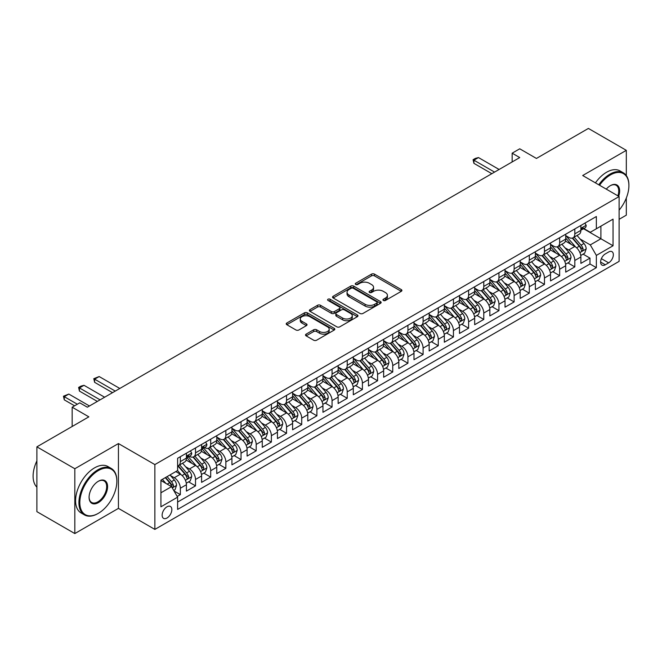 <?xml version="1.0" encoding="UTF-8"?>
<svg xmlns="http://www.w3.org/2000/svg" width="662" height="662" viewBox="0 0 662 662"><rect width="100%" height="100%" fill="white"/><g stroke="black" fill="none" stroke-linecap="round" stroke-linejoin="round"><path stroke-width="0.99" d="M383.389 300.457A1.473 0.852 0 0 0 385.474 300.457L401.296 291.321A2.11 1.216 0 0 0 401.908 290.461A2.11 1.216 0 0 0 401.296 289.6L374.485 274.126A2.11 1.216 0 0 0 371.506 274.126L355.684 283.262A1.473 0.852 0 0 0 355.254 283.857A1.473 0.852 0 0 0 355.684 284.461A1.473 0.852 0 0 0 357.77 284.461L359.822 283.278A6.736 3.889 0 0 1 369.346 283.278L371.581 284.569A6.736 3.889 0 0 1 373.558 287.325A6.736 3.889 0 0 1 371.581 290.072L369.537 291.255A1.473 0.852 0 0 0 369.106 291.859A1.473 0.852 0 0 0 369.537 292.455A1.473 0.852 0 0 0 371.622 292.455L373.666 291.28A6.736 3.889 0 0 1 383.199 291.28L385.433 292.563A6.736 3.889 0 0 1 387.411 295.318A6.736 3.889 0 0 1 385.433 298.065L383.389 299.249A1.473 0.852 0 0 0 382.95 299.853A1.473 0.852 0 0 0 383.389 300.457L383.389 299.249M166.99 518.015A6.868 3.964 120 0 0 171.475 511.966A6.868 3.964 120 0 0 170.424 506.463A6.868 3.964 120 0 0 166.99 506.802A6.868 3.964 120 0 0 162.504 512.851A6.868 3.964 120 0 0 163.555 518.354A6.868 3.964 120 0 0 166.99 518.015M306.134 334.136A2.11 1.216 0 0 0 305.513 334.997A2.11 1.216 0 0 0 306.134 335.857L313.656 340.202A2.11 1.216 0 0 0 316.635 340.202L334.202 330.057A2.11 1.216 0 0 0 334.823 329.196A2.11 1.216 0 0 0 334.202 328.335L307.4 312.861A2.11 1.216 0 0 0 304.421 312.861L286.845 323.006A2.11 1.216 0 0 0 286.232 323.859A2.11 1.216 0 0 0 286.845 324.719L295.931 329.966A2.11 1.216 0 0 0 298.91 329.966L306.432 325.621A2.11 1.216 0 0 0 307.044 324.769A2.11 1.216 0 0 0 306.432 323.908L301.922 321.302A5.635 3.252 0 0 1 300.275 319.001A5.635 3.252 0 0 1 303.75 315.997A5.635 3.252 0 0 1 309.89 316.701L327.541 326.896A5.635 3.252 0 0 1 329.188 329.196A5.635 3.252 0 0 1 325.712 332.2A5.635 3.252 0 0 1 319.572 331.497L316.635 329.792A2.11 1.216 0 0 0 313.656 329.792L306.134 334.136L306.134 335.857M626.318 175.579L626.318 150.34L588.394 128.436L536.427 158.441L519.736 148.801L512.156 153.187L519.736 157.564L87.343 407.204L79.754 402.827L72.166 407.204L72.166 426.477M74.823 468.737L74.823 533.564L118.44 508.375L118.44 443.557L74.823 468.737L36.89 446.842L88.857 416.845L72.166 407.204M118.44 443.557L154.858 464.583L619.111 196.54L619.111 261.366L154.858 529.401L154.858 464.583M626.318 150.34L582.701 175.521L619.111 196.54M359.971 313.457A2.11 1.216 0 0 0 362.95 313.457L380.518 303.312A2.11 1.216 0 0 0 381.138 302.451A2.11 1.216 0 0 0 380.518 301.591L353.715 286.116A2.11 1.216 0 0 0 350.736 286.116L333.16 296.262A2.11 1.216 0 0 0 332.547 297.122A2.11 1.216 0 0 0 333.16 297.983L359.971 313.457M328.617 300.771A1.473 0.852 0 0 1 330.106 300.978L330.106 299.232L357.364 314.963A2.11 1.216 0 0 1 357.977 315.824A2.11 1.216 0 0 1 357.364 316.684L339.788 326.829A2.11 1.216 0 0 1 336.809 326.829L310.006 311.355L310.006 309.634A2.11 1.216 0 0 0 309.386 310.495A2.11 1.216 0 0 0 310.006 311.355M310.006 309.634L317.528 305.29A2.11 1.216 0 0 1 320.507 305.29L331.372 311.57A2.11 1.216 0 0 0 334.351 311.57L339.341 308.691A2.11 1.216 0 0 0 339.962 307.83A2.11 1.216 0 0 0 339.341 306.969L328.021 300.432A1.473 0.852 0 0 1 327.591 299.828A1.473 0.852 0 0 1 328.501 299.042A1.473 0.852 0 0 1 330.106 299.232M74.823 533.564L36.89 511.66L36.89 446.842M619.111 219.321L626.318 215.158L626.318 198.012M177.193 496.442L180.345 494.63L174.048 490.989M170.465 475.523L174.272 477.724A8.581 4.957 60 0 1 180.345 488.233L186.411 484.725L186.411 491.121L195.513 485.867L188.612 481.878M185.633 466.76L189.448 468.961A8.581 4.957 60 0 1 195.513 479.47L201.587 475.97L201.587 482.366L210.69 477.103L203.78 473.123M200.809 458.005L204.616 460.198A8.581 4.957 60 0 1 210.69 470.715L216.755 467.207L216.755 473.603L225.858 468.348L218.957 464.36M215.977 449.241L219.792 451.443A8.581 4.957 60 0 1 225.858 461.952L231.932 458.452L231.932 464.848L241.034 459.585L234.125 455.605M231.154 440.487L234.96 442.679A8.581 4.957 60 0 1 241.034 453.197L247.1 449.688L247.1 456.085L256.202 450.83L249.301 446.842M246.322 431.723L250.137 433.924A8.581 4.957 60 0 1 256.202 444.434L262.268 440.933L262.268 447.322L271.37 442.067L264.469 438.087M261.498 422.968L265.305 425.161A8.581 4.957 60 0 1 271.37 435.679L277.444 432.17L277.444 438.567L286.547 433.312L279.645 429.324M276.666 414.205L280.481 416.406A8.581 4.957 60 0 1 286.547 426.916L292.612 423.415L292.612 429.803L301.715 424.549L294.813 420.569M291.843 405.442L295.649 407.643A8.581 4.957 60 0 1 301.715 418.152L307.789 414.652L307.789 421.049L316.891 415.794L309.99 411.805M307.011 396.687L310.817 398.888A8.581 4.957 60 0 1 316.891 409.397L322.957 405.897L322.957 412.285L332.059 407.031L325.158 403.05M322.187 387.924L325.994 390.125A8.581 4.957 60 0 1 332.059 400.634L338.133 397.134L338.133 403.53L347.236 398.276L340.334 394.287M337.355 379.169L341.162 381.37A8.581 4.957 60 0 1 347.236 391.879L353.301 388.371L353.301 394.767L362.404 389.513L355.502 385.524M352.532 370.406L356.338 372.607A8.581 4.957 60 0 1 362.404 383.116L368.477 379.616L368.477 386.012L377.58 380.758L370.67 376.769M367.7 361.651L371.506 363.852A8.581 4.957 60 0 1 377.58 374.361L383.646 370.852L383.646 377.249L392.748 371.994L385.847 368.006M382.868 352.887L386.682 355.089A8.581 4.957 60 0 1 392.748 365.598L398.822 362.097L398.822 368.494L407.924 363.231L401.015 359.251M398.044 344.132L401.851 346.325A8.581 4.957 60 0 1 407.924 356.843L413.99 353.334L413.99 359.731L423.092 354.476L416.191 350.488M413.212 335.369L417.027 337.57A8.581 4.957 60 0 1 423.092 348.08L429.158 344.579L429.158 350.976L438.269 345.713L431.359 341.733M428.388 326.614L432.195 328.807A8.581 4.957 60 0 1 438.269 339.325L444.334 335.816L444.334 342.213L453.437 336.958L446.536 332.969M443.557 317.851L447.371 320.052A8.581 4.957 60 0 1 453.437 330.561L459.502 327.061L459.502 333.449L468.605 328.195L461.704 324.214M458.733 309.096L462.539 311.289A8.581 4.957 60 0 1 468.605 321.806L474.679 318.298L474.679 324.694L483.781 319.44L476.88 315.451M473.901 300.333L477.716 302.534A8.581 4.957 60 0 1 483.781 313.043L489.847 309.543L489.847 315.931L498.949 310.677L492.048 306.696M489.077 291.57L492.884 293.771A8.581 4.957 60 0 1 498.949 304.28L505.023 300.78L505.023 307.176L514.126 301.922L507.224 297.933M504.245 282.815L508.052 285.016A8.581 4.957 60 0 1 514.126 295.525L520.191 292.025L520.191 298.413L529.294 293.158L522.392 289.178M519.422 274.051L523.228 276.253A8.581 4.957 60 0 1 529.294 286.762L535.368 283.262L535.368 289.658L544.47 284.403L537.569 280.415M534.59 265.297L538.396 267.498A8.581 4.957 60 0 1 544.47 278.007L550.536 274.498L550.536 280.895L559.638 275.64L552.737 271.652M549.766 256.533L553.573 258.734A8.581 4.957 60 0 1 559.638 269.244L565.712 265.743L565.712 272.14L574.815 266.885L574.815 260.489A8.581 4.957 -120 0 0 568.741 249.979L564.934 247.778M567.905 262.897L574.815 266.885M186.411 484.725A8.581 4.957 -120 0 0 180.345 474.215L175.794 471.592M201.587 475.97A8.581 4.957 -120 0 0 195.513 465.46L186.13 460.04M216.755 467.207A8.581 4.957 -120 0 0 210.69 456.697L201.306 451.277M231.932 458.452A8.581 4.957 -120 0 0 225.858 447.942L216.474 442.522M247.1 449.688A8.581 4.957 -120 0 0 241.034 439.179L231.65 433.759M262.268 440.933A8.581 4.957 -120 0 0 256.202 430.416L246.818 425.004M277.444 432.17A8.581 4.957 -120 0 0 271.37 421.661L261.995 416.241M292.612 423.415A8.581 4.957 -120 0 0 286.547 412.898L277.163 407.486M307.789 414.652A8.581 4.957 -120 0 0 301.715 404.143L292.339 398.723M322.957 405.897A8.581 4.957 -120 0 0 316.891 395.38L307.507 389.968M338.133 397.134A8.581 4.957 -120 0 0 332.059 386.625L322.675 381.204M353.301 388.371A8.581 4.957 -120 0 0 347.236 377.861L337.852 372.449M368.477 379.616A8.581 4.957 -120 0 0 362.404 369.106L353.02 363.686M383.646 370.852A8.581 4.957 -120 0 0 377.58 360.343L368.196 354.923M398.822 362.097A8.581 4.957 -120 0 0 392.748 351.588L383.364 346.168M413.99 353.334A8.581 4.957 -120 0 0 407.924 342.825L398.541 337.405M429.158 344.579A8.581 4.957 -120 0 0 423.092 334.062L413.709 328.65M444.334 335.816A8.581 4.957 -120 0 0 438.269 325.307L428.885 319.887M459.502 327.061A8.581 4.957 -120 0 0 453.437 316.544L444.053 311.132M474.679 318.298A8.581 4.957 -120 0 0 468.605 307.789L459.229 302.368M489.847 309.543A8.581 4.957 -120 0 0 483.781 299.025L474.397 293.614M505.023 300.78A8.581 4.957 -120 0 0 498.949 290.27L489.574 284.85M520.191 292.025A8.581 4.957 -120 0 0 514.126 281.507L504.742 276.095M535.368 283.262A8.581 4.957 -120 0 0 529.294 272.752L519.91 267.332M550.536 274.498A8.581 4.957 -120 0 0 544.47 263.989L535.086 258.577M565.712 265.743A8.581 4.957 -120 0 0 559.638 255.234L550.254 249.814M608.643 251.99L605.308 253.918A6.653 3.84 120 0 0 600.964 259.777A6.653 3.84 120 0 0 601.981 265.106A6.653 3.84 120 0 0 605.308 264.775L608.643 262.855A6.653 3.84 120 0 0 612.987 256.988A6.653 3.84 120 0 0 611.969 251.659A6.653 3.84 120 0 0 608.643 251.99M160.924 492.785L171.541 486.653L177.615 497.17L177.615 509.426L596.354 267.671L596.354 255.408L590.289 244.899L580.102 239.015M177.615 497.17L160.924 506.802L160.924 480.173L177.615 470.541L177.615 458.278L596.354 216.515L596.354 228.779L613.045 219.139L613.045 245.768L596.354 255.408M189.365 456.3L189.448 456.35A8.581 4.957 60 0 0 193.734 456.772L199.808 453.271A8.581 4.957 -120 0 0 201.587 449.341L201.587 444.434M204.541 447.545L204.616 447.586A8.581 4.957 60 0 0 208.911 448.017L214.976 444.508A8.581 4.957 -120 0 0 216.755 440.578L216.755 435.67M216.755 437.077L219.792 438.832A8.581 4.957 60 0 0 224.079 439.254L230.153 435.753A8.581 4.957 -120 0 0 231.932 431.823L231.932 426.916M231.932 428.314L234.96 430.068A8.581 4.957 60 0 0 239.255 430.49L245.321 426.99A8.581 4.957 -120 0 0 247.1 423.059L247.1 418.152M247.1 419.559L250.137 421.313A8.581 4.957 60 0 0 254.423 421.735L260.497 418.227A8.581 4.957 -120 0 0 262.268 414.304L262.268 409.397M262.268 410.796L265.305 412.55A8.581 4.957 60 0 0 269.6 412.972L275.665 409.472A8.581 4.957 -120 0 0 277.444 405.541L277.444 400.634M277.444 402.041L280.481 403.787A8.581 4.957 60 0 0 284.768 404.217L290.841 400.709A8.581 4.957 -120 0 0 292.612 396.786L292.612 391.879M292.612 393.278L295.649 395.032A8.581 4.957 60 0 0 299.944 395.454L306.01 391.954A8.581 4.957 -120 0 0 307.789 388.023L307.789 383.116M307.789 384.523L310.817 386.269A8.581 4.957 60 0 0 315.112 386.699L321.178 383.19A8.581 4.957 -120 0 0 322.957 379.268L322.957 374.361M322.957 375.759L325.994 377.514A8.581 4.957 60 0 0 330.288 377.936L336.354 374.435A8.581 4.957 -120 0 0 338.133 370.505L338.133 365.598M338.133 367.005L341.162 368.751A8.581 4.957 60 0 0 345.456 369.181L351.522 365.672A8.581 4.957 -120 0 0 353.301 361.742L353.301 356.843M353.301 358.241L356.338 359.996A8.581 4.957 60 0 0 360.625 360.418L366.698 356.917A8.581 4.957 -120 0 0 368.477 352.987L368.477 348.08M368.477 349.486L371.506 351.232A8.581 4.957 60 0 0 375.801 351.663L381.866 348.154A8.581 4.957 -120 0 0 383.646 344.223L383.646 339.325M383.646 340.723L386.682 342.477A8.581 4.957 60 0 0 390.969 342.899L397.043 339.399A8.581 4.957 -120 0 0 398.822 335.469L398.822 330.561M398.822 331.96L401.851 333.714A8.581 4.957 60 0 0 406.145 334.144L412.211 330.636A8.581 4.957 -120 0 0 413.99 326.705L413.99 321.798M413.99 323.205L417.027 324.959A8.581 4.957 60 0 0 421.313 325.381L427.387 321.881A8.581 4.957 -120 0 0 429.158 317.95L429.158 313.043M429.158 314.442L432.195 316.196A8.581 4.957 60 0 0 436.49 316.618L442.555 313.118A8.581 4.957 -120 0 0 444.334 309.187L444.334 304.28M444.334 305.687L447.371 307.441A8.581 4.957 60 0 0 451.658 307.863L457.732 304.355A8.581 4.957 -120 0 0 459.502 300.432L459.502 295.525M459.502 296.924L462.539 298.678A8.581 4.957 60 0 0 466.834 299.1L472.9 295.6A8.581 4.957 -120 0 0 474.679 291.669L474.679 286.762M474.679 288.169L477.716 289.915A8.581 4.957 60 0 0 482.002 290.345L488.076 286.836A8.581 4.957 -120 0 0 489.847 282.914L489.847 278.007M489.847 279.405L492.884 281.16A8.581 4.957 60 0 0 497.179 281.582L503.244 278.081A8.581 4.957 -120 0 0 505.023 274.151L505.023 269.244M505.023 270.65L508.052 272.396A8.581 4.957 60 0 0 512.347 272.827L518.412 269.318A8.581 4.957 -120 0 0 520.191 265.396L520.191 260.489M520.191 261.887L523.228 263.642A8.581 4.957 60 0 0 527.523 264.064L533.589 260.563A8.581 4.957 -120 0 0 535.368 256.633L535.368 251.725M535.368 253.132L538.396 254.878A8.581 4.957 60 0 0 542.691 255.309L548.757 251.8A8.581 4.957 -120 0 0 550.536 247.869L550.536 242.971M550.536 244.369L553.573 246.123A8.581 4.957 60 0 0 557.859 246.545L563.933 243.045A8.581 4.957 -120 0 0 565.712 239.114L565.712 234.207M177.615 502.069L589.983 263.989L589.983 258.122L580.88 263.377L580.88 256.98A8.581 4.957 -120 0 0 574.815 246.471L565.431 241.051M565.712 235.614L568.741 237.36A8.581 4.957 -120 0 0 573.035 237.79A8.581 4.957 -120 0 0 574.815 233.86L574.815 228.953M573.035 237.79L579.101 234.282A8.581 4.957 -120 0 0 580.88 230.351L580.88 225.452M180.345 456.697L180.345 461.604A8.581 4.957 60 0 1 178.566 465.535A8.581 4.957 60 0 1 177.615 465.882M178.566 465.535L184.632 462.026A8.581 4.957 -120 0 0 186.411 458.096L186.411 453.197M195.513 447.934L195.513 452.841A8.581 4.957 60 0 1 193.734 456.772M210.69 439.179L210.69 444.086A8.581 4.957 60 0 1 208.911 448.017M225.858 430.416L225.858 435.323A8.581 4.957 60 0 1 224.079 439.254M241.034 421.661L241.034 426.568A8.581 4.957 60 0 1 239.255 430.49M256.202 412.898L256.202 417.805A8.581 4.957 60 0 1 254.423 421.735M271.37 404.143L271.37 409.05A8.581 4.957 60 0 1 269.6 412.972M286.547 395.38L286.547 400.287A8.581 4.957 60 0 1 284.768 404.217M301.715 386.625L301.715 391.523A8.581 4.957 60 0 1 299.944 395.454M316.891 377.861L316.891 382.768A8.581 4.957 60 0 1 315.112 386.699M332.059 369.106L332.059 374.005A8.581 4.957 60 0 1 330.288 377.936M347.236 360.343L347.236 365.25A8.581 4.957 60 0 1 345.456 369.181M362.404 351.588L362.404 356.487A8.581 4.957 60 0 1 360.625 360.418M377.58 342.825L377.58 347.732A8.581 4.957 60 0 1 375.801 351.663M392.748 334.062L392.748 338.969A8.581 4.957 60 0 1 390.969 342.899M407.924 325.307L407.924 330.214A8.581 4.957 60 0 1 406.145 334.144M423.092 316.544L423.092 321.451A8.581 4.957 60 0 1 421.313 325.381M438.269 307.789L438.269 312.696A8.581 4.957 60 0 1 436.49 316.618M453.437 299.025L453.437 303.932A8.581 4.957 60 0 1 451.658 307.863M468.605 290.27L468.605 295.178A8.581 4.957 60 0 1 466.834 299.1M483.781 281.507L483.781 286.414A8.581 4.957 60 0 1 482.002 290.345M498.949 272.752L498.949 277.651A8.581 4.957 60 0 1 497.179 281.582M514.126 263.989L514.126 268.896A8.581 4.957 60 0 1 512.347 272.827M529.294 255.234L529.294 260.133A8.581 4.957 60 0 1 527.523 264.064M544.47 246.471L544.47 251.378A8.581 4.957 60 0 1 542.691 255.309M559.638 237.716L559.638 242.615A8.581 4.957 60 0 1 557.859 246.545M559.638 269.244L559.638 275.64M544.47 278.007L544.47 284.403M529.294 286.762L529.294 293.158M514.126 295.525L514.126 301.922M498.949 304.28L498.949 310.677M483.781 313.043L483.781 319.44M468.605 321.806L468.605 328.195M453.437 330.561L453.437 336.958M438.269 339.325L438.269 345.713M423.092 348.08L423.092 354.476M407.924 356.843L407.924 363.231M392.748 365.598L392.748 371.994M377.58 374.361L377.58 380.758M362.404 383.116L362.404 389.513M347.236 391.879L347.236 398.276M332.059 400.634L332.059 407.031M316.891 409.397L316.891 415.794M301.715 418.152L301.715 424.549M286.547 426.916L286.547 433.312M271.37 435.679L271.37 442.067M256.202 444.434L256.202 450.83M241.034 453.197L241.034 459.585M225.858 461.952L225.858 468.348M210.69 470.715L210.69 477.103M195.513 479.47L195.513 485.867M180.345 488.233L180.345 494.63M171.541 486.653L160.924 480.521M590.289 244.899L600.906 238.767L600.906 226.147L613.045 219.139M583.536 228.729L613.045 245.768M583.834 228.555L590.289 232.279L596.354 228.779M118.44 508.375L154.858 529.401M512.156 153.187L512.156 161.942M583.081 254.134L589.983 258.122M589.983 263.989L596.354 267.671M383.977 300.664L385.433 299.82A6.736 3.889 0 0 0 387.411 297.072L387.411 295.318M373.558 287.325L373.558 289.071A6.736 3.889 0 0 1 371.581 291.826L370.124 292.67M401.263 291.338L374.485 275.872A2.11 1.216 0 0 0 371.506 275.872L356.272 284.668M380.493 303.328L353.715 287.871A2.11 1.216 0 0 0 350.736 287.871L333.193 297.999M376.794 303.055A1.473 0.852 0 0 0 377.224 302.451A1.473 0.852 0 0 0 376.794 301.855L353.268 288.268A1.473 0.852 0 0 0 351.183 288.268L349.023 289.517A6.736 3.889 0 0 0 347.045 292.265A6.736 3.889 0 0 0 349.023 295.02L365.11 304.305A6.736 3.889 0 0 0 374.634 304.305L376.794 303.055L376.794 304.81A1.473 0.852 0 0 0 377.224 304.206L377.224 302.451M347.045 292.265L347.045 294.019A6.736 3.889 0 0 0 349.023 296.766L349.023 295.02M376.794 304.81L374.634 306.051A6.736 3.889 0 0 1 365.11 306.051L349.023 296.766M310.031 311.372L317.528 307.044L317.528 305.29M339.962 307.83L339.962 309.576A2.11 1.216 0 0 1 339.341 310.437L334.351 313.316A2.11 1.216 0 0 1 331.372 313.316L320.507 307.044A2.11 1.216 0 0 0 317.528 307.044M330.106 300.978L357.331 316.701M342.659 318.083A5.635 3.252 0 0 0 348.791 318.786A5.635 3.252 0 0 0 352.275 315.782A5.635 3.252 0 0 0 350.62 313.482L344.406 309.89A2.11 1.216 0 0 0 341.427 309.89L336.437 312.77A2.11 1.216 0 0 0 335.824 313.631A2.11 1.216 0 0 0 336.437 314.491L342.659 318.083L342.659 319.829A5.635 3.252 0 0 0 348.791 320.54A5.635 3.252 0 0 0 352.275 317.528L352.275 315.782M335.824 313.631L335.824 315.385A2.11 1.216 0 0 0 336.437 316.246L336.437 314.491M342.659 319.829L336.437 316.246M329.188 329.196L329.188 330.942A5.635 3.252 0 0 1 325.712 333.954A5.635 3.252 0 0 1 319.572 333.243L316.635 331.546A2.11 1.216 0 0 0 313.656 331.546L306.158 335.874M300.275 319.001L300.275 320.756A5.635 3.252 0 0 0 301.922 323.056L301.922 321.302M306.398 325.638L301.922 323.056M334.178 330.073L307.4 314.607A2.11 1.216 0 0 0 304.421 314.607L286.878 324.736M580.756 255.482L584.67 253.215L586.193 248.838A5.685 3.285 -120 0 0 583.975 243.5L577.041 235.473M575.659 247.025L567.433 237.509A16.418 9.475 -120 0 0 565.712 235.705M571.149 244.352L566.548 239.032A13.621 7.87 -120 0 0 565.712 238.113M572.258 238.097L579.275 246.214A5.685 3.285 60 0 1 581.302 250.128C582.155 251.27 582.759 250.923 583.123 249.078A5.685 3.285 -120 0 0 581.095 245.163L574.161 237.137M572.671 237.964L580.21 246.686A2.896 1.672 60 0 1 580.938 247.82L583.123 249.078M581.302 250.128L581.716 250.807M584.902 223.127L586.193 225.361A5.685 3.285 60 0 1 585.009 227.877L582.13 229.54A5.685 3.285 -120 0 0 583.123 228.233L582.999 227.728M581.071 229.805L581.095 229.805A5.685 3.285 -120 0 0 582.13 229.54M582.386 227.811L583.123 228.233C582.767 227.372 582.155 227.728 581.302 229.284A5.685 3.285 60 0 1 580.88 230.095M494.555 172.103L473.918 160.187L473.918 163.349L473.082 159.708L475.357 158.392L478.469 157.564L499.107 169.472M491.825 173.684L473.918 163.349M478.469 157.564L473.918 160.187L473.082 159.708M619.111 210.135A26.174 15.11 120 0 0 628.9 185.641A26.174 15.11 120 0 0 610.389 174.95A26.174 15.11 120 0 0 599.557 185.252M598.771 184.797A26.819 15.483 -60 0 1 609.934 174.164A26.819 15.483 -60 0 1 623.347 172.832A26.819 15.483 -60 0 1 628.9 185.112A26.819 15.483 -60 0 1 628.9 185.377M606.276 189.133A13.091 7.555 -60 0 1 610.389 185.641L610.389 185.641A13.091 7.555 -60 0 1 618.68 196.291M595.436 182.869A26.819 15.483 -60 0 1 606.599 172.236A26.819 15.483 -60 0 1 620.004 170.904L623.347 172.832M617.886 195.836A12.446 7.183 120 0 0 616.157 185.286A12.446 7.183 120 0 0 610.157 185.774M97.885 513.588L98.34 513.331A26.174 15.11 120 0 0 116.851 481.266A26.174 15.11 120 0 0 98.34 470.583A26.174 15.11 120 0 0 79.829 502.64A26.174 15.11 120 0 0 98.34 513.331L97.885 513.588A26.819 15.483 -60 0 1 84.471 514.92A26.819 15.483 -60 0 1 80.367 493.43A26.819 15.483 -60 0 1 97.885 469.797A26.819 15.483 -60 0 1 111.29 468.464A26.819 15.483 -60 0 1 116.851 480.744A26.819 15.483 -60 0 1 116.851 481.009M98.34 502.64A13.091 7.555 -60 0 1 89.08 497.294A13.091 7.555 -60 0 1 98.34 481.266L98.34 481.266A13.091 7.555 -60 0 1 107.592 486.611A13.091 7.555 -60 0 1 98.34 502.64M89.089 497.03A12.446 7.183 120 0 0 91.662 502.466A12.446 7.183 120 0 0 97.885 501.854A12.446 7.183 120 0 0 106.011 490.89A12.446 7.183 120 0 0 104.108 480.91A12.446 7.183 120 0 0 98.108 481.406M84.471 514.92L81.136 512.992A26.819 15.483 -60 0 1 77.024 491.502A26.819 15.483 -60 0 1 94.55 467.868A26.819 15.483 -60 0 1 107.956 466.536L111.29 468.464M36.89 487.133A26.819 15.483 -60 0 1 36.89 460.86M565.58 264.237L569.502 261.978L571.016 257.592A5.685 3.285 -120 0 0 568.807 252.255L561.873 244.228M560.482 255.789L552.265 246.264A16.418 9.475 -120 0 0 550.536 244.46M555.972 253.116L551.38 247.795A13.621 7.87 -120 0 0 550.536 246.876M557.09 246.852L564.098 254.969A5.685 3.285 60 0 1 566.126 258.892C566.986 260.034 567.591 259.686 567.946 257.841A5.685 3.285 -120 0 0 565.919 253.918L558.993 245.892M557.503 246.719L565.034 255.441A2.896 1.672 60 0 1 565.762 256.575L567.946 257.841M566.126 258.892L566.54 259.562M550.412 273.001L554.334 270.733L555.848 266.356A5.685 3.285 -120 0 0 553.631 261.018L546.704 252.992M545.314 264.543L537.089 255.027A16.418 9.475 -120 0 0 535.368 253.223M540.804 261.871L536.203 256.55A13.621 7.87 -120 0 0 535.368 255.631M541.921 255.615L548.93 263.733A5.685 3.285 60 0 1 550.958 267.647C551.81 268.789 552.414 268.441 552.778 266.596A5.685 3.285 -120 0 0 550.751 262.682L543.816 254.655M542.327 255.482L549.865 264.204A2.896 1.672 60 0 1 550.594 265.338L552.778 266.596M550.958 267.647L551.372 268.325M535.235 281.755L539.158 279.496L540.672 275.111A5.685 3.285 -120 0 0 538.463 269.773L531.528 261.747M530.138 273.307L521.921 263.79A16.418 9.475 -120 0 0 520.191 261.978M525.628 270.634L521.035 265.313A13.621 7.87 -120 0 0 520.191 264.395M526.745 264.37L533.754 272.487A5.685 3.285 60 0 1 535.781 276.41C536.642 277.552 537.246 277.204 537.602 275.359A5.685 3.285 -120 0 0 535.575 271.437L528.648 263.418M527.159 264.237L534.689 272.967A2.896 1.672 60 0 1 535.426 274.093L537.602 275.359M535.781 276.41L536.195 277.08M520.067 290.519L523.99 288.251L525.504 283.874A5.685 3.285 -120 0 0 523.286 278.537L516.36 270.51M514.97 282.062L506.744 272.545A16.418 9.475 -120 0 0 505.023 270.741M510.46 279.397L505.859 274.068A13.621 7.87 -120 0 0 505.023 273.158M511.577 273.133L518.586 281.251A5.685 3.285 60 0 1 520.613 285.165C521.466 286.315 522.078 285.959 522.434 284.114A5.685 3.285 -120 0 0 520.406 280.2L513.472 272.173M511.983 273.001L519.521 281.722A2.896 1.672 60 0 1 520.249 282.856L522.434 284.114M520.613 285.165L521.027 285.843M504.891 299.274L508.813 297.015L510.328 292.637A5.685 3.285 -120 0 0 508.118 287.291L501.184 279.273M499.793 290.825L491.576 281.309A16.418 9.475 -120 0 0 489.847 279.505M495.284 288.152L490.691 282.831A13.621 7.87 -120 0 0 489.847 281.913M496.401 281.896L503.41 290.014A5.685 3.285 60 0 1 505.437 293.928C506.298 295.07 506.902 294.722 507.257 292.877A5.685 3.285 -120 0 0 505.23 288.963L498.304 280.936M496.814 281.764L504.345 290.486A2.896 1.672 60 0 1 505.081 291.619L507.257 292.877M505.437 293.928L505.851 294.598M489.723 308.037L493.645 305.77L495.159 301.392A5.685 3.285 -120 0 0 492.942 296.055L486.016 288.028M484.625 299.58L476.4 290.064A16.418 9.475 -120 0 0 474.679 288.26M480.116 296.915L475.515 291.586A13.621 7.87 -120 0 0 474.679 290.676M481.233 290.651L488.242 298.769A5.685 3.285 60 0 1 490.269 302.683C491.121 303.833 491.734 303.477 492.089 301.632A5.685 3.285 -120 0 0 490.062 297.718L483.128 289.691M481.646 290.519L489.177 299.241A2.896 1.672 60 0 1 489.905 300.374L492.089 301.632M490.269 302.683L490.683 303.362M474.546 316.8L478.469 314.533L479.983 310.155A5.685 3.285 -120 0 0 477.774 304.81L470.839 296.791M469.449 308.343L461.232 298.827A16.418 9.475 -120 0 0 459.502 297.023M464.947 305.67L460.347 300.349A13.621 7.87 -120 0 0 459.502 299.431M466.056 299.414L473.073 307.532A5.685 3.285 60 0 1 475.101 311.446C475.953 312.588 476.557 312.241 476.921 310.395A5.685 3.285 -120 0 0 474.894 306.481L467.96 298.454M466.47 299.282L474.009 308.004A2.896 1.672 60 0 1 474.737 309.137L476.921 310.395M475.101 311.446L475.515 312.116M459.378 325.555L463.301 323.296L464.815 318.91A5.685 3.285 -120 0 0 462.597 313.573L455.671 305.546M454.281 317.098L446.056 307.582A16.418 9.475 -120 0 0 444.334 305.778M449.771 314.433L445.17 309.104A13.621 7.87 -120 0 0 444.334 308.194M450.888 308.169L457.897 316.287A5.685 3.285 60 0 1 459.924 320.209C460.777 321.351 461.389 320.996 461.745 319.15A5.685 3.285 -120 0 0 459.718 315.236L452.783 307.209M451.302 308.037L458.832 316.759A2.896 1.672 60 0 1 459.56 317.892L461.745 319.15M459.924 320.209L460.338 320.88M444.21 334.318L448.124 332.051L449.647 327.673A5.685 3.285 -120 0 0 447.429 322.336L440.495 314.309M439.105 325.861L430.888 316.345A16.418 9.475 -120 0 0 429.158 314.541M434.603 323.188L430.002 317.868A13.621 7.87 -120 0 0 429.158 316.949M435.712 316.933L442.729 325.05A5.685 3.285 60 0 1 444.756 328.964C445.609 330.106 446.213 329.759 446.577 327.913A5.685 3.285 -120 0 0 444.55 323.999L437.615 315.973M436.126 316.8L443.664 325.522A2.896 1.672 60 0 1 444.392 326.656L446.577 327.913M444.756 328.964L445.17 329.643M429.034 343.073L432.956 340.814L434.471 336.428A5.685 3.285 -120 0 0 432.261 331.091L425.327 323.064M423.937 334.624L415.719 325.1A16.418 9.475 -120 0 0 413.99 323.296M419.427 331.952L414.826 326.623A13.621 7.87 -120 0 0 413.99 325.712M420.544 325.687L427.553 333.805A5.685 3.285 60 0 1 429.58 337.728C430.432 338.87 431.045 338.514 431.401 336.677A5.685 3.285 -120 0 0 429.373 332.754L422.439 324.728M420.958 325.555L428.488 334.277A2.896 1.672 60 0 1 429.216 335.411L431.401 336.677M429.58 337.728L429.994 338.398M413.866 351.836L417.78 349.569L419.303 345.192A5.685 3.285 -120 0 0 417.085 339.854L410.15 331.827M408.768 343.379L400.543 333.863A16.418 9.475 -120 0 0 398.822 332.059M404.259 340.707L399.658 335.386A13.621 7.87 -120 0 0 398.822 334.467M405.367 334.451L412.385 342.568A5.685 3.285 60 0 1 414.412 346.483C415.264 347.624 415.868 347.277 416.233 345.432A5.685 3.285 -120 0 0 414.205 341.518L407.271 333.491M405.781 334.318L413.32 343.04A2.896 1.672 60 0 1 414.048 344.174L416.233 345.432M414.412 346.483L414.826 347.161M398.69 360.591L402.612 358.332L404.126 353.947A5.685 3.285 -120 0 0 401.917 348.609L394.982 340.582M393.592 352.143L385.375 342.618A16.418 9.475 -120 0 0 383.646 340.814M389.082 349.47L384.49 344.141A13.621 7.87 -120 0 0 383.646 343.23M390.199 343.206L397.208 351.323A5.685 3.285 60 0 1 399.236 355.246C400.096 356.388 400.7 356.04 401.056 354.195A5.685 3.285 -120 0 0 399.029 350.272L392.103 342.246M390.613 343.073L398.143 351.795A2.896 1.672 60 0 1 398.872 352.929L401.056 354.195M399.236 355.246L399.649 355.916M383.521 369.355L387.435 367.087L388.958 362.71A5.685 3.285 -120 0 0 386.74 357.372L379.806 349.346M378.424 360.898L370.199 351.381A16.418 9.475 -120 0 0 368.477 349.577M373.914 358.225L369.313 352.904A13.621 7.87 -120 0 0 368.477 351.985M375.023 351.969L382.04 360.087A5.685 3.285 60 0 1 384.068 364.001C384.92 365.143 385.524 364.795 385.888 362.95A5.685 3.285 -120 0 0 383.861 359.036L376.926 351.009M375.437 351.836L382.975 360.558A2.896 1.672 60 0 1 383.703 361.692L385.888 362.95M384.068 364.001L384.481 364.679M368.345 378.11L372.267 375.851L373.782 371.465A5.685 3.285 -120 0 0 371.572 366.127L364.638 358.101M363.248 369.661L355.031 360.136A16.418 9.475 -120 0 0 353.301 358.332M358.738 366.988L354.145 361.667A13.621 7.87 -120 0 0 353.301 360.749M359.855 360.724L366.864 368.842A5.685 3.285 60 0 1 368.891 372.764C369.752 373.906 370.356 373.558 370.712 371.713A5.685 3.285 -120 0 0 368.684 367.791L361.758 359.764M360.269 360.591L367.799 369.313A2.896 1.672 60 0 1 368.535 370.447L370.712 371.713M368.891 372.764L369.305 373.434M353.177 386.873L357.099 384.605L358.614 380.228A5.685 3.285 -120 0 0 356.396 374.891L349.47 366.864M348.08 378.416L339.854 368.899A16.418 9.475 -120 0 0 338.133 367.096M343.57 375.743L338.969 370.422A13.621 7.87 -120 0 0 338.133 369.504M344.687 369.487L351.696 377.605A5.685 3.285 60 0 1 353.723 381.519C354.575 382.661 355.18 382.313 355.544 380.468A5.685 3.285 -120 0 0 353.516 376.554L346.582 368.527M345.092 369.355L352.631 378.076A2.896 1.672 60 0 1 353.359 379.21L355.544 380.468M353.723 381.519L354.137 382.197M338.001 395.628L341.923 393.369L343.437 388.983A5.685 3.285 -120 0 0 341.228 383.646L334.293 375.619M332.903 387.179L324.686 377.663A16.418 9.475 -120 0 0 322.957 375.851M328.393 384.506L323.801 379.185A13.621 7.87 -120 0 0 322.957 378.267M329.51 378.242L336.519 386.36A5.685 3.285 60 0 1 338.547 390.282C339.407 391.424 340.011 391.077 340.367 389.231A5.685 3.285 -120 0 0 338.34 385.309L331.414 377.29M329.924 378.11L337.454 386.84A2.896 1.672 60 0 1 338.191 387.965L340.367 389.231M338.547 390.282L338.961 390.952M322.833 404.391L326.755 402.124L328.269 397.746A5.685 3.285 -120 0 0 326.052 392.409L319.125 384.382M317.735 395.934L309.51 386.418A16.418 9.475 -120 0 0 307.789 384.614M313.225 393.269L308.624 387.94A13.621 7.87 -120 0 0 307.789 387.03M314.342 387.005L321.351 395.123A5.685 3.285 60 0 1 323.379 399.037C324.231 400.187 324.843 399.831 325.199 397.986A5.685 3.285 -120 0 0 323.172 394.072L316.237 386.045M314.748 386.873L322.286 395.595A2.896 1.672 60 0 1 323.015 396.728L325.199 397.986M323.379 399.037L323.792 399.716M307.656 413.146L311.579 410.887L313.093 406.509A5.685 3.285 -120 0 0 310.883 401.164L303.949 393.145M302.559 404.697L294.342 395.181A16.418 9.475 -120 0 0 292.612 393.377M298.049 402.024L293.456 396.703A13.621 7.87 -120 0 0 292.612 395.785M299.166 395.768L306.175 403.886A5.685 3.285 60 0 1 308.202 407.8C309.063 408.942 309.667 408.595 310.023 406.749A5.685 3.285 -120 0 0 308.004 402.835L301.069 394.809M299.58 395.636L307.11 404.358A2.896 1.672 60 0 1 307.847 405.492L310.023 406.749M308.202 407.8L308.616 408.471M292.488 421.909L296.411 419.642L297.925 415.264A5.685 3.285 -120 0 0 295.707 409.927L288.781 401.9M287.391 413.452L279.165 403.936A16.418 9.475 -120 0 0 277.444 402.132M282.881 410.788L278.28 405.458A13.621 7.87 -120 0 0 277.444 404.548M283.998 404.523L291.007 412.641A5.685 3.285 60 0 1 293.034 416.555C293.887 417.705 294.499 417.35 294.855 415.504A5.685 3.285 -120 0 0 292.827 411.59L285.893 403.563M284.412 404.391L291.942 413.113A2.896 1.672 60 0 1 292.67 414.247L294.855 415.504M293.034 416.555L293.448 417.234M277.312 430.672L281.234 428.405L282.757 424.028A5.685 3.285 -120 0 0 280.539 418.682L273.605 410.663M272.214 422.215L263.997 412.699A16.418 9.475 -120 0 0 262.268 410.895M267.713 419.543L263.112 414.222A13.621 7.87 -120 0 0 262.268 413.303M268.822 413.287L275.839 421.404A5.685 3.285 60 0 1 277.866 425.318C278.719 426.46 279.323 426.113 279.687 424.268A5.685 3.285 -120 0 0 277.659 420.353L270.725 412.327M269.235 413.154L276.774 421.876A2.896 1.672 60 0 1 277.502 423.01L279.687 424.268M277.866 425.318L278.28 425.989M262.144 439.427L266.066 437.168L267.58 432.783A5.685 3.285 -120 0 0 265.363 427.445L258.437 419.418M257.046 430.97L248.821 421.454A16.418 9.475 -120 0 0 247.1 419.65M252.536 428.306L247.936 422.977A13.621 7.87 -120 0 0 247.1 422.066M253.654 422.042L260.663 430.159A5.685 3.285 60 0 1 262.69 434.082C263.542 435.224 264.155 434.868 264.51 433.022A5.685 3.285 -120 0 0 262.483 429.108L255.549 421.082M254.067 421.909L261.598 430.631A2.896 1.672 60 0 1 262.326 431.765L264.51 433.022M262.69 434.082L263.104 434.752M246.976 448.191L250.89 445.923L252.412 441.546A5.685 3.285 -120 0 0 250.195 436.208L243.26 428.182M241.87 439.733L233.653 430.217A16.418 9.475 -120 0 0 231.932 428.413M237.368 437.061L232.767 431.74A13.621 7.87 -120 0 0 231.932 430.821M238.477 430.805L245.494 438.923A5.685 3.285 60 0 1 247.522 442.837C248.374 443.979 248.978 443.631 249.342 441.786A5.685 3.285 -120 0 0 247.315 437.872L240.38 429.845M238.891 430.672L246.43 439.394A2.896 1.672 60 0 1 247.158 440.528L249.342 441.786M247.522 442.837L247.936 443.515M231.799 456.946L235.722 454.686L237.236 450.301A5.685 3.285 -120 0 0 235.027 444.963L228.092 436.937M226.702 448.497L218.485 438.972A16.418 9.475 -120 0 0 216.755 437.168M222.192 445.824L217.591 440.495A13.621 7.87 -120 0 0 216.755 439.585M223.309 439.56L230.318 447.678A5.685 3.285 60 0 1 232.345 451.6C233.198 452.742 233.81 452.386 234.166 450.549A5.685 3.285 -120 0 0 232.139 446.627L225.204 438.6M223.723 439.427L231.253 448.149A2.896 1.672 60 0 1 231.981 449.283L234.166 450.549M232.345 451.6L232.759 452.27M216.631 465.709L220.545 463.441L222.068 459.064A5.685 3.285 -120 0 0 219.85 453.727L212.916 445.7M211.534 457.252L203.606 448.083M207.024 454.579L202.423 449.258A13.621 7.87 -120 0 0 202.001 448.786M208.133 448.323L215.15 456.441A5.685 3.285 60 0 1 217.177 460.355C218.03 461.497 218.634 461.149 218.998 459.304A5.685 3.285 -120 0 0 216.97 455.39L210.036 447.363M208.547 448.191L216.085 456.912A2.896 1.672 60 0 1 216.813 458.046L218.998 459.304M217.177 460.355L217.591 461.033M201.455 474.464L205.377 472.205L206.892 467.819A5.685 3.285 -120 0 0 204.682 462.481L197.748 454.455M196.357 466.015L188.438 456.838M191.848 463.342L187.255 458.013A13.621 7.87 -120 0 0 186.833 457.541M192.965 457.078L199.974 465.196A5.685 3.285 60 0 1 202.001 469.118C202.862 470.26 203.466 469.912 203.822 468.067A5.685 3.285 -120 0 0 201.794 464.145L194.868 456.118M193.378 456.946L200.909 465.667A2.896 1.672 60 0 1 201.637 466.801L203.822 468.067M202.001 469.118L202.415 469.788M205.601 442.117L206.892 444.343A5.685 3.285 60 0 1 205.716 446.858L202.837 448.53A5.685 3.285 -120 0 0 203.822 447.214L203.706 446.709M201.778 448.795L201.794 448.795A5.685 3.285 -120 0 0 202.837 448.53M203.093 446.792L203.822 447.214C203.466 446.362 202.862 446.709 202.001 448.265A5.685 3.285 60 0 1 201.587 449.076M115.254 391.093L94.625 379.177L94.625 382.33L93.789 378.697L99.176 376.546L119.805 388.462M112.523 392.665L94.625 382.33M99.176 376.546L94.625 379.177L93.789 378.697M186.287 483.227L190.201 480.96L191.723 476.582A5.685 3.285 -120 0 0 189.506 471.245L182.571 463.218M181.189 474.77L177.557 470.566M176.68 472.097L176.092 471.418M177.788 465.841L184.806 473.959A5.685 3.285 60 0 1 186.833 477.873C187.685 479.015 188.289 478.667 188.653 476.822A5.685 3.285 -120 0 0 186.626 472.908L179.692 464.881M178.202 465.709L185.741 474.431A2.896 1.672 60 0 1 186.469 475.564L188.653 476.822M186.833 477.873L187.247 478.552M190.433 450.872L191.723 453.106A5.685 3.285 60 0 1 190.548 455.622L187.66 457.285A5.685 3.285 -120 0 0 188.653 455.977L188.529 455.473M186.601 457.55L186.626 457.55A5.685 3.285 -120 0 0 187.66 457.285M187.917 455.555L188.653 455.977C188.298 455.117 187.685 455.473 186.833 457.028A5.685 3.285 60 0 1 186.411 457.839M100.086 399.848L79.448 387.932L79.448 391.093L78.612 387.452L80.888 386.136L84 385.309L104.637 397.225M97.355 401.429L79.448 391.093M84 385.309L79.448 387.932L78.612 387.452M173.742 490.468L175.033 489.723L176.547 485.337A5.685 3.285 -120 0 0 174.338 480L169.969 474.952M165.897 483.392L162.389 479.329M161.503 480.86L160.924 480.182M165.268 477.666L169.629 482.714A5.685 3.285 60 0 1 171.657 486.636C172.517 487.778 173.121 487.431 173.477 485.585A5.685 3.285 -120 0 0 171.45 481.663L167.089 476.615M165.616 477.459L170.564 483.186A2.896 1.672 60 0 1 171.301 484.319L173.477 485.585M171.657 486.636L172.07 487.306M63.444 431.516L66.564 429.712M77.33 404.225L64.28 396.695L64.28 399.848L63.444 396.215L68.831 394.064L89.461 405.98M74.591 405.806L64.28 399.848M68.831 394.064L64.28 396.695L63.444 396.215M174.272 477.724L180.345 474.215M189.448 468.961L195.513 465.46M204.616 460.198L210.69 456.697M219.792 451.443L225.858 447.942M234.96 442.679L241.034 439.179M250.137 433.924L256.202 430.416M265.305 425.161L271.37 421.661M280.481 416.406L286.547 412.898M295.649 407.643L301.715 404.143M310.817 398.888L316.891 395.38M325.994 390.125L332.059 386.625M341.162 381.37L347.236 377.861M356.338 372.607L362.404 369.106M371.506 363.852L377.58 360.343M386.682 355.089L392.748 351.588M401.851 346.325L407.924 342.825M417.027 337.57L423.092 334.062M432.195 328.807L438.269 325.307M447.371 320.052L453.437 316.544M462.539 311.289L468.605 307.789M477.716 302.534L483.781 299.025M492.884 293.771L498.949 290.27M508.052 285.016L514.126 281.507M523.228 276.253L529.294 272.752M538.396 267.498L544.47 263.989M553.573 258.734L559.638 255.234M568.741 249.979L574.815 246.471M574.815 233.86L580.88 230.351M180.345 461.604L186.411 458.096M195.513 452.841L201.587 449.341M210.69 444.086L216.755 440.578M225.858 435.323L231.932 431.823M241.034 426.568L247.1 423.059M256.202 417.805L262.268 414.304M271.37 409.05L277.444 405.541M286.547 400.287L292.612 396.786M301.715 391.523L307.789 388.023M316.891 382.768L322.957 379.268M332.059 374.005L338.133 370.505M347.236 365.25L353.301 361.742M362.404 356.487L368.477 352.987M377.58 347.732L383.646 344.223M392.748 338.969L398.822 335.469M407.924 330.214L413.99 326.705M423.092 321.451L429.158 317.95M438.269 312.696L444.334 309.187M453.437 303.932L459.502 300.432M468.605 295.178L474.679 291.669M483.781 286.414L489.847 282.914M498.949 277.651L505.023 274.151M514.126 268.896L520.191 265.396M529.294 260.133L535.368 256.633M544.47 251.378L550.536 247.869M559.638 242.615L565.712 239.114M574.815 260.489L580.88 256.98M601.369 258.652L608.643 262.855M600.608 262.061L605.308 264.775M385.433 299.82L385.433 298.065M369.537 292.455L369.537 291.255M371.581 291.826L371.581 290.072M355.684 284.461L355.684 283.262M371.506 275.872L371.506 274.126M374.485 275.872L374.485 274.126M401.296 291.321L401.296 289.6M333.16 297.983L333.16 296.262M350.736 287.871L350.736 286.116M353.715 287.871L353.715 286.116M380.518 303.312L380.518 301.591M365.11 306.051L365.11 304.305M374.634 306.051L374.634 304.305M320.507 307.044L320.507 305.29M331.372 313.316L331.372 311.57M334.351 313.316L334.351 311.57M339.341 310.437L339.341 308.691M357.364 316.684L357.364 314.963M313.656 331.546L313.656 329.792M316.635 331.546L316.635 329.792M319.572 333.243L319.572 331.497M306.432 325.621L306.432 323.908M286.845 324.719L286.845 323.006M304.421 314.607L304.421 312.861M307.4 314.607L307.4 312.861M334.202 330.057L334.202 328.335M579.887 252.561L586.151 248.945M567.433 237.509L568.219 237.054M581.095 245.163L583.975 243.5M576.561 247.778L579.275 246.214M586.151 225.295L580.88 228.34M564.711 261.325L570.983 257.708M552.265 246.264L553.043 245.817M565.919 253.918L568.807 252.255M561.393 256.542L564.098 254.969M549.543 270.079L555.807 266.463M537.089 255.027L537.875 254.572M550.751 262.682L553.631 261.018M546.216 265.297L548.93 263.733M534.375 278.843L540.639 275.227M521.921 263.79L522.699 263.335M535.575 271.437L538.463 269.773M531.048 274.06L533.754 272.487M519.198 287.606L525.462 283.981M506.744 272.545L507.531 272.099M520.406 280.2L523.286 278.537M515.872 282.815L518.586 281.251M504.03 296.361L510.294 292.745M491.576 281.309L492.354 280.853M505.23 288.963L508.118 287.291M500.704 291.578L503.41 290.014M488.854 305.124L495.118 301.5M476.4 290.064L477.186 289.617M490.062 297.718L492.942 296.055M485.527 300.333L488.242 298.769M473.686 313.879L479.95 310.263M461.232 298.827L462.01 298.372M474.894 306.481L477.774 304.81M470.359 309.096L473.073 307.532M458.509 322.642L464.782 319.018M446.056 307.582L446.842 307.135M459.718 315.236L462.597 313.573M455.183 317.851L457.897 316.287M443.341 331.397L449.606 327.781M430.888 316.345L431.665 315.89M444.55 323.999L447.429 322.336M440.015 326.614L442.729 325.05M428.165 340.16L434.438 336.544M415.719 325.1L416.497 324.653M429.373 332.754L432.261 331.091M424.839 335.369L427.553 333.805M412.997 348.915L419.261 345.299M400.543 333.863L401.321 333.408M414.205 341.518L417.085 339.854M409.67 344.132L412.385 342.568M397.821 357.679L404.093 354.062M385.375 342.618L386.153 342.171M399.029 350.272L401.917 348.609M394.502 352.896L397.208 351.323M382.653 366.434L388.917 362.817M370.199 351.381L370.985 350.926M383.861 359.036L386.74 357.372M379.326 361.651L382.04 360.087M367.476 375.197L373.749 371.581M355.031 360.136L355.808 359.689M368.684 367.791L371.572 366.127M364.158 370.414L366.864 368.842M352.308 383.952L358.572 380.336M339.854 368.899L340.64 368.444M353.516 376.554L356.396 374.891M348.982 379.169L351.696 377.605M337.14 392.715L343.404 389.099M324.686 377.663L325.464 377.208M338.34 385.309L341.228 383.646M333.813 387.932L336.519 386.36M321.964 401.478L328.228 397.854M309.51 386.418L310.296 385.971M323.172 394.072L326.052 392.409M318.637 396.687L321.351 395.123M306.796 410.233L313.06 406.617M294.342 395.181L295.12 394.726M308.004 402.835L310.883 401.164M303.469 405.45L306.175 403.886M291.619 418.996L297.883 415.372M279.165 403.936L279.952 403.489M292.827 411.59L295.707 409.927M288.293 414.205L291.007 412.641M276.451 427.751L282.715 424.135M263.997 412.699L264.775 412.244M277.659 420.353L280.539 418.682M273.125 422.968L275.839 421.404M261.275 436.515L267.547 432.89M248.821 421.454L249.607 421.007M262.483 429.108L265.363 427.445M257.948 431.723L260.663 430.159M246.107 445.269L252.371 441.653M233.653 430.217L234.431 429.762M247.315 437.872L250.195 436.208M242.78 440.487L245.494 438.923M230.93 454.033L237.203 450.417M218.485 438.972L219.263 438.525M232.139 446.627L235.027 444.963M227.604 449.241L230.318 447.678M215.762 462.788L222.027 459.171M216.97 455.39L219.85 453.727M212.436 458.005L215.15 456.441M200.586 471.551L206.858 467.935M201.794 464.145L204.682 462.481M197.268 466.768L199.974 465.196M206.858 444.285L201.587 447.322M185.418 480.306L191.682 476.69M186.626 472.908L189.506 471.245M182.091 475.523L184.806 473.959M191.682 453.04L186.411 456.085M172.261 487.902L176.514 485.453M171.45 481.663L174.338 480M167.18 484.137L169.629 482.714M628.9 185.641L628.9 185.112M116.851 481.266L116.851 480.744"/></g></svg>
